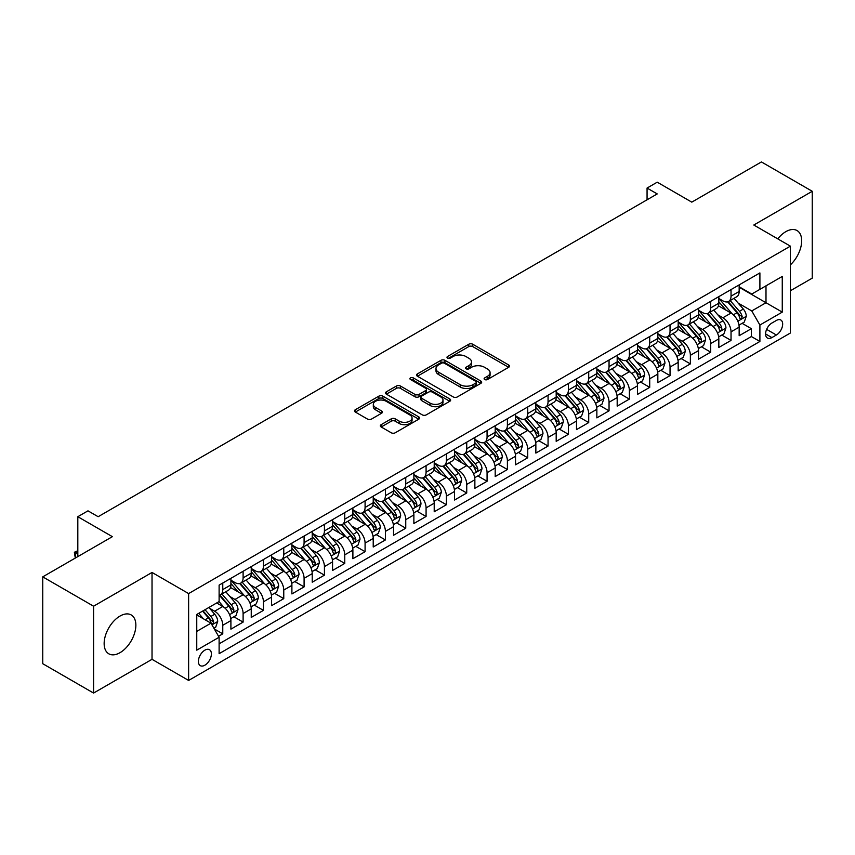 <?xml version="1.0" encoding="UTF-8"?>
<svg xmlns="http://www.w3.org/2000/svg" width="855" height="855" viewBox="0 0 855 855"><rect width="100%" height="100%" fill="white"/><g stroke="black" fill="none" stroke-linecap="round" stroke-linejoin="round"><path stroke-width="1.28" d="M484.689 379.524A1.977 1.144 0 0 0 487.478 379.524L508.682 367.287A2.822 1.625 0 0 0 509.505 366.132A2.822 1.625 0 0 0 508.682 364.978L472.762 344.244A2.822 1.625 0 0 0 468.775 344.244L447.571 356.482A1.977 1.144 0 0 0 446.994 357.294A1.977 1.144 0 0 0 447.571 358.095A1.977 1.144 0 0 0 450.361 358.095L453.107 356.514A9.031 5.216 0 0 1 465.879 356.514L468.871 358.245A9.031 5.216 0 0 1 471.511 361.932A9.031 5.216 0 0 1 468.871 365.619L466.125 367.201A1.977 1.144 0 0 0 465.548 368.003A1.977 1.144 0 0 0 466.125 368.815A1.977 1.144 0 0 0 468.925 368.815L471.661 367.233A9.031 5.216 0 0 1 484.432 367.233L487.425 368.954A9.031 5.216 0 0 1 490.075 372.641A9.031 5.216 0 0 1 487.425 376.328L484.689 377.91A1.977 1.144 0 0 0 484.112 378.722A1.977 1.144 0 0 0 484.689 379.524L484.689 377.91M120.01 652.686A22.422 12.943 120 0 0 134.652 632.924A22.422 12.943 120 0 0 131.221 614.948A22.422 12.943 120 0 0 120.01 616.06A22.422 12.943 120 0 0 105.357 635.821A22.422 12.943 120 0 0 108.788 653.797A22.422 12.943 120 0 0 120.01 652.686M790.394 264.858A22.422 12.943 120 0 0 797.031 230.551A22.422 12.943 120 0 0 785.82 231.662A22.422 12.943 120 0 0 777.761 238.855M204.879 665.19A9.202 5.312 120 0 0 210.896 657.078A9.202 5.312 120 0 0 209.486 649.704A9.202 5.312 120 0 0 204.879 650.163A9.202 5.312 120 0 0 198.873 658.264A9.202 5.312 120 0 0 200.284 665.639A9.202 5.312 120 0 0 204.879 665.19M381.17 424.657A2.822 1.625 0 0 0 380.336 425.811A2.822 1.625 0 0 0 381.17 426.966L391.248 432.78A2.822 1.625 0 0 0 395.234 432.78L418.779 419.185A2.822 1.625 0 0 0 419.613 418.042A2.822 1.625 0 0 0 418.779 416.887L382.858 396.143A2.822 1.625 0 0 0 378.872 396.143L355.327 409.737A2.822 1.625 0 0 0 354.494 410.892A2.822 1.625 0 0 0 355.327 412.046L367.5 419.078A2.822 1.625 0 0 0 371.487 419.078L381.565 413.254A2.822 1.625 0 0 0 382.388 412.099A2.822 1.625 0 0 0 381.565 410.956L375.527 407.461A7.545 4.361 0 0 1 373.314 404.383A7.545 4.361 0 0 1 377.974 400.354A7.545 4.361 0 0 1 386.204 401.305L409.855 414.953A7.545 4.361 0 0 1 412.067 418.042A7.545 4.361 0 0 1 407.408 422.06A7.545 4.361 0 0 1 399.178 421.12L395.234 418.843A2.822 1.625 0 0 0 391.248 418.843L381.17 424.657L381.17 426.966M790.394 290.753L812.25 278.142L812.25 191.285L761.42 161.937L691.791 202.143L657.228 182.179L647.064 188.057L657.228 193.925L98.154 516.709L87.98 510.841L77.816 516.709L77.816 556.616M93.58 606.206L93.58 693.063L152.03 659.323L152.03 572.455L93.58 606.206L42.75 576.858L112.379 536.662L77.816 516.709M152.03 572.455L188.624 593.584L790.394 246.155L790.394 333.012L188.624 680.441L188.624 593.584M812.25 191.285L753.8 225.025L790.394 246.155M453.31 396.955A2.822 1.625 0 0 0 457.297 396.955L480.841 383.361A2.822 1.625 0 0 0 481.675 382.206A2.822 1.625 0 0 0 480.841 381.052L444.921 360.318A2.822 1.625 0 0 0 440.934 360.318L417.39 373.913A2.822 1.625 0 0 0 416.556 375.067A2.822 1.625 0 0 0 417.39 376.211L453.31 396.955M411.287 379.951A1.977 1.144 0 0 1 413.296 380.229L413.296 377.889L449.816 398.964A2.822 1.625 0 0 1 450.638 400.119A2.822 1.625 0 0 1 449.816 401.273L426.26 414.867A2.822 1.625 0 0 1 422.274 414.867L386.353 394.134L386.353 391.825A2.822 1.625 0 0 0 385.53 392.979A2.822 1.625 0 0 0 386.353 394.134M386.353 391.825L396.431 386.011A2.822 1.625 0 0 1 400.418 386.011L414.996 394.422A2.822 1.625 0 0 0 418.982 394.422L425.662 390.553A2.822 1.625 0 0 0 426.495 389.41A2.822 1.625 0 0 0 425.662 388.255L410.496 379.502A1.977 1.144 0 0 1 409.919 378.69A1.977 1.144 0 0 1 411.137 377.643A1.977 1.144 0 0 1 413.296 377.889M93.58 693.063L42.75 663.715L42.75 576.858M218.559 636.28L222.77 633.844L214.338 628.981M209.539 608.247L214.637 611.197A11.5 6.637 60 0 1 222.77 625.283L230.903 620.58L230.903 629.152L243.109 622.109L233.853 616.765M229.867 596.512L234.975 599.451A11.5 6.637 60 0 1 243.109 613.537L251.242 608.846L251.242 617.417L263.436 610.374L254.181 605.03M250.194 584.767L255.303 587.716A11.5 6.637 60 0 1 263.436 601.802L271.569 597.111L271.569 605.671L283.764 598.639L274.519 593.295M270.533 573.032L275.631 575.981A11.5 6.637 60 0 1 283.764 590.068L291.897 585.376L291.897 593.936L304.091 586.893L294.847 581.56M290.86 561.297L295.958 564.247A11.5 6.637 60 0 1 304.091 578.333L312.225 573.63L312.225 582.202L324.43 575.159L315.174 569.815M311.188 549.562L316.297 552.501A11.5 6.637 60 0 1 324.43 566.587L332.563 561.895L332.563 570.467L344.757 563.424L335.502 558.08M331.516 537.816L336.624 540.766A11.5 6.637 60 0 1 344.757 554.852L352.891 550.16L352.891 558.721L365.085 551.689L355.84 546.345M351.854 526.082L356.952 529.031A11.5 6.637 60 0 1 365.085 543.117L373.218 538.426L373.218 546.986L385.413 539.943L376.168 534.61M372.182 514.347L377.279 517.296A11.5 6.637 60 0 1 385.413 531.383L393.546 526.68L393.546 535.251L405.751 528.208L396.496 522.865M392.509 502.612L397.618 505.551A11.5 6.637 60 0 1 405.751 519.637L413.873 514.945L413.873 523.517L426.079 516.473L416.823 511.13M412.837 490.866L417.945 493.816A11.5 6.637 60 0 1 426.079 507.902L434.212 503.21L434.212 511.771L446.406 504.739L437.162 499.395M433.175 479.131L438.273 482.081A11.5 6.637 60 0 1 446.406 496.167L454.539 491.465L454.539 500.036L466.734 492.993L457.489 487.66M453.503 467.396L458.601 470.346A11.5 6.637 60 0 1 466.734 484.432L474.867 479.73L474.867 488.301L487.072 481.258L477.817 475.914M473.83 455.662L478.939 458.601A11.5 6.637 60 0 1 487.072 472.687L495.195 467.995L495.195 476.566L507.4 469.523L498.144 464.18M494.158 443.916L499.267 446.866A11.5 6.637 60 0 1 507.4 460.952L515.533 456.26L515.533 464.821L527.727 457.788L518.483 452.445M514.496 432.181L519.594 435.131A11.5 6.637 60 0 1 527.727 449.217L535.861 444.515L535.861 453.086L548.055 446.043L538.81 440.71M534.824 420.446L539.922 423.396A11.5 6.637 60 0 1 548.055 437.482L556.188 432.78L556.188 441.351L568.393 434.308L559.138 428.964M555.152 408.711L560.26 411.65A11.5 6.637 60 0 1 568.393 425.737L576.516 421.045L576.516 429.616L588.721 422.573L579.466 417.229M575.479 396.966L580.588 399.916A11.5 6.637 60 0 1 588.721 414.002L596.854 409.31L596.854 417.871L609.049 410.838L599.804 405.494M595.817 385.231L600.915 388.181A11.5 6.637 60 0 1 609.049 402.267L617.182 397.564L617.182 406.136L629.376 399.093L620.132 393.76M616.145 373.496L621.243 376.446A11.5 6.637 60 0 1 629.376 390.532L637.509 385.829L637.509 394.401L649.715 387.358L640.459 382.014M636.473 361.761L641.581 364.7A11.5 6.637 60 0 1 649.715 378.786L657.837 374.095L657.837 382.666L670.042 375.623L660.787 370.279M656.8 350.016L661.909 352.965A11.5 6.637 60 0 1 670.042 367.052L678.175 362.36L678.175 370.92L690.37 363.888L681.125 358.544M677.139 338.281L682.237 341.231A11.5 6.637 60 0 1 690.37 355.317L698.503 350.614L698.503 359.185L710.697 352.142L701.453 346.809M697.466 326.546L702.564 329.496A11.5 6.637 60 0 1 710.697 343.582L718.831 338.879L718.831 347.451L731.036 340.408L731.036 331.836A11.5 6.637 -120 0 0 722.903 317.75L717.794 314.811M721.78 335.064L731.036 340.408M230.903 620.58A11.5 6.637 -120 0 0 222.77 606.494L216.678 602.978M251.242 608.846A11.5 6.637 -120 0 0 243.109 594.759L230.529 587.503M271.569 597.111A11.5 6.637 -120 0 0 263.436 583.024L250.857 575.768M291.897 585.376A11.5 6.637 -120 0 0 283.764 571.29L271.195 564.022M312.225 573.63A11.5 6.637 -120 0 0 304.091 559.544L291.523 552.287M332.563 561.895A11.5 6.637 -120 0 0 324.43 547.809L311.851 540.552M352.891 550.16A11.5 6.637 -120 0 0 344.757 536.074L332.178 528.818M373.218 538.426A11.5 6.637 -120 0 0 365.085 524.339L352.517 517.072M393.546 526.68A11.5 6.637 -120 0 0 385.413 512.594L372.844 505.337M413.873 514.945A11.5 6.637 -120 0 0 405.751 500.859L393.172 493.602M434.212 503.21A11.5 6.637 -120 0 0 426.079 489.124L413.499 481.867M454.539 491.465A11.5 6.637 -120 0 0 446.406 477.389L433.838 470.122M474.867 479.73A11.5 6.637 -120 0 0 466.734 465.644L454.165 458.387M495.195 467.995A11.5 6.637 -120 0 0 487.072 453.909L474.493 446.652M515.533 456.26A11.5 6.637 -120 0 0 507.4 442.174L494.821 434.917M535.861 444.515A11.5 6.637 -120 0 0 527.727 430.439L515.159 423.172M556.188 432.78A11.5 6.637 -120 0 0 548.055 418.694L535.487 411.437M576.516 421.045A11.5 6.637 -120 0 0 568.393 406.959L555.814 399.702M596.854 409.31A11.5 6.637 -120 0 0 588.721 395.224L576.142 387.967M617.182 397.564A11.5 6.637 -120 0 0 609.049 383.489L596.48 376.221M637.509 385.829A11.5 6.637 -120 0 0 629.376 371.743L616.808 364.487M657.837 374.095A11.5 6.637 -120 0 0 649.715 360.008L637.135 352.752M678.175 362.36A11.5 6.637 -120 0 0 670.042 348.274L657.463 341.017M698.503 350.614A11.5 6.637 -120 0 0 690.37 336.539L677.801 329.271M718.831 338.879A11.5 6.637 -120 0 0 710.697 324.793L698.129 317.536M776.372 320.454L771.894 323.04A8.913 5.141 120 0 0 766.069 330.885A8.913 5.141 120 0 0 767.437 338.035A8.913 5.141 120 0 0 771.894 337.586L776.372 335.01A8.913 5.141 120 0 0 782.186 327.155A8.913 5.141 120 0 0 780.829 320.016A8.913 5.141 120 0 0 776.372 320.454M196.757 631.385L210.982 623.167L219.115 637.253L219.115 653.68L759.903 341.466L759.903 325.028L751.769 310.942L738.122 303.065M219.115 637.253L196.757 650.163L196.757 614.478L219.115 601.567L219.115 585.13L759.903 272.916L759.903 289.353L782.261 276.432L782.261 312.118L759.903 325.028M230.903 580.203L234.975 582.554A11.5 6.637 60 0 0 240.725 583.121L248.858 578.429A11.5 6.637 -120 0 0 251.242 573.16L251.242 566.587M251.242 568.468L255.303 570.819A11.5 6.637 60 0 0 261.053 571.386L269.186 566.694A11.5 6.637 -120 0 0 271.569 561.425L271.569 554.852M271.569 556.733L275.631 559.074A11.5 6.637 60 0 0 281.38 559.651L289.514 554.948A11.5 6.637 -120 0 0 291.897 549.69L291.897 543.117M291.897 544.988L295.958 547.339A11.5 6.637 60 0 0 301.719 547.905L309.841 543.214A11.5 6.637 -120 0 0 312.225 537.955L312.225 531.372M312.225 533.253L316.297 535.604A11.5 6.637 60 0 0 322.046 536.171L330.18 531.479A11.5 6.637 -120 0 0 332.563 526.21L332.563 519.637M332.563 521.518L336.624 523.869A11.5 6.637 60 0 0 342.374 524.436L350.507 519.744A11.5 6.637 -120 0 0 352.891 514.475L352.891 507.902M352.891 509.783L356.952 512.124A11.5 6.637 60 0 0 362.702 512.701L370.835 507.998A11.5 6.637 -120 0 0 373.218 502.74L373.218 496.167M373.218 498.038L377.279 500.389A11.5 6.637 60 0 0 383.029 500.955L391.163 496.263A11.5 6.637 -120 0 0 393.546 491.005L393.546 484.422M393.546 486.303L397.618 488.654A11.5 6.637 60 0 0 403.368 489.22L411.501 484.529A11.5 6.637 -120 0 0 413.873 479.26L413.873 472.687M413.873 474.568L417.945 476.919A11.5 6.637 60 0 0 423.695 477.485L431.828 472.794A11.5 6.637 -120 0 0 434.212 467.525L434.212 460.952M434.212 462.833L438.273 465.173A11.5 6.637 60 0 0 444.023 465.751L452.156 461.048A11.5 6.637 -120 0 0 454.539 455.79L454.539 449.217M454.539 451.087L458.601 453.439A11.5 6.637 60 0 0 464.351 454.005L472.484 449.313A11.5 6.637 -120 0 0 474.867 444.055L474.867 437.471M474.867 439.352L478.939 441.704A11.5 6.637 60 0 0 484.689 442.27L492.822 437.578A11.5 6.637 -120 0 0 495.195 432.309L495.195 425.737M495.195 427.618L499.267 429.969A11.5 6.637 60 0 0 505.016 430.535L513.15 425.843A11.5 6.637 -120 0 0 515.533 420.575L515.533 414.002M515.533 415.883L519.594 418.223A11.5 6.637 60 0 0 525.344 418.8L533.477 414.098A11.5 6.637 -120 0 0 535.861 408.84L535.861 402.267M535.861 404.137L539.922 406.488A11.5 6.637 60 0 0 545.672 407.055L553.805 402.363A11.5 6.637 -120 0 0 556.188 397.105L556.188 390.521M556.188 392.402L560.26 394.754A11.5 6.637 60 0 0 566.01 395.32L574.143 390.628A11.5 6.637 -120 0 0 576.516 385.359L576.516 378.786M576.516 380.667L580.588 383.019A11.5 6.637 60 0 0 586.338 383.585L594.471 378.893A11.5 6.637 -120 0 0 596.854 373.624L596.854 367.052M596.854 368.933L600.915 371.273A11.5 6.637 60 0 0 606.665 371.85L614.798 367.148A11.5 6.637 -120 0 0 617.182 361.889L617.182 355.317M617.182 357.187L621.243 359.538A11.5 6.637 60 0 0 626.993 360.105L635.126 355.413A11.5 6.637 -120 0 0 637.509 350.144L637.509 343.571M637.509 345.452L641.581 347.803A11.5 6.637 60 0 0 647.331 348.37L655.464 343.678A11.5 6.637 -120 0 0 657.837 338.409L657.837 331.836M657.837 333.717L661.909 336.068A11.5 6.637 60 0 0 667.659 336.635L675.792 331.943A11.5 6.637 -120 0 0 678.175 326.674L678.175 320.101M678.175 321.982L682.237 324.323A11.5 6.637 60 0 0 687.986 324.9L696.12 320.198A11.5 6.637 -120 0 0 698.503 314.939L698.503 308.366M698.503 310.237L702.564 312.588A11.5 6.637 60 0 0 708.314 313.154L716.447 308.463A11.5 6.637 -120 0 0 718.831 303.194L718.831 296.621M219.115 643.826L751.363 336.539L751.363 328.673L739.158 335.716L739.158 327.144A11.5 6.637 -120 0 0 731.036 313.058L718.457 305.801M718.831 298.502L722.903 300.853A11.5 6.637 -120 0 0 728.652 301.42A11.5 6.637 -120 0 0 731.036 296.161L731.036 289.578M728.652 301.42L736.786 296.728A11.5 6.637 -120 0 0 739.158 291.459L739.158 284.886M222.77 583.024L222.77 589.597A11.5 6.637 60 0 1 220.398 594.856A11.5 6.637 60 0 1 219.115 595.326M220.398 594.856L228.52 590.164A11.5 6.637 -120 0 0 230.903 584.906L230.903 578.322M243.109 571.29L243.109 577.862A11.5 6.637 60 0 1 240.725 583.121M263.436 559.544L263.436 566.117A11.5 6.637 60 0 1 261.053 571.386M283.764 547.809L283.764 554.382A11.5 6.637 60 0 1 281.38 559.651M304.091 536.074L304.091 542.647A11.5 6.637 60 0 1 301.719 547.905M324.43 524.339L324.43 530.912A11.5 6.637 60 0 1 322.046 536.171M344.757 512.594L344.757 519.167A11.5 6.637 60 0 1 342.374 524.436M365.085 500.859L365.085 507.432A11.5 6.637 60 0 1 362.702 512.701M385.413 489.124L385.413 495.697A11.5 6.637 60 0 1 383.029 500.955M405.751 477.389L405.751 483.962A11.5 6.637 60 0 1 403.368 489.22M426.079 465.644L426.079 472.216A11.5 6.637 60 0 1 423.695 477.485M446.406 453.909L446.406 460.482A11.5 6.637 60 0 1 444.023 465.751M466.734 442.174L466.734 448.747A11.5 6.637 60 0 1 464.351 454.005M487.072 430.439L487.072 437.012A11.5 6.637 60 0 1 484.689 442.27M507.4 418.694L507.4 425.266A11.5 6.637 60 0 1 505.016 430.535M527.727 406.959L527.727 413.531A11.5 6.637 60 0 1 525.344 418.8M548.055 395.224L548.055 401.797A11.5 6.637 60 0 1 545.672 407.055M568.393 383.489L568.393 390.062A11.5 6.637 60 0 1 566.01 395.32M588.721 371.743L588.721 378.316A11.5 6.637 60 0 1 586.338 383.585M609.049 360.008L609.049 366.581A11.5 6.637 60 0 1 606.665 371.85M629.376 348.274L629.376 354.846A11.5 6.637 60 0 1 626.993 360.105M649.715 336.539L649.715 343.112A11.5 6.637 60 0 1 647.331 348.37M670.042 324.793L670.042 331.366A11.5 6.637 60 0 1 667.659 336.635M690.37 313.058L690.37 319.631A11.5 6.637 60 0 1 687.986 324.9M710.697 301.323L710.697 307.896A11.5 6.637 60 0 1 708.314 313.154M710.697 343.582L710.697 352.142M690.37 355.317L690.37 363.888M670.042 367.052L670.042 375.623M649.715 378.786L649.715 387.358M629.376 390.532L629.376 399.093M609.049 402.267L609.049 410.838M588.721 414.002L588.721 422.573M568.393 425.737L568.393 434.308M548.055 437.482L548.055 446.043M527.727 449.217L527.727 457.788M507.4 460.952L507.4 469.523M487.072 472.687L487.072 481.258M466.734 484.432L466.734 492.993M446.406 496.167L446.406 504.739M426.079 507.902L426.079 516.473M405.751 519.637L405.751 528.208M385.413 531.383L385.413 539.943M365.085 543.117L365.085 551.689M344.757 554.852L344.757 563.424M324.43 566.587L324.43 575.159M304.091 578.333L304.091 586.893M283.764 590.068L283.764 598.639M263.436 601.802L263.436 610.374M243.109 613.537L243.109 622.109M222.77 625.283L222.77 633.844M210.982 623.167L196.757 614.948M751.769 310.942L765.995 302.734L765.995 285.827L782.261 276.432M739.158 287.237L782.261 312.118M739.158 286.767L751.769 294.045L759.903 289.353M152.03 659.323L188.624 680.441M647.064 188.057L647.064 199.792M742.108 323.329L751.363 328.673M751.363 336.539L759.903 341.466M485.48 379.802L487.425 378.68A9.031 5.216 0 0 0 490.075 374.992L490.075 372.641M471.511 361.932L471.511 364.273A9.031 5.216 0 0 1 468.871 367.96L466.916 369.093M508.64 367.308L472.762 346.596A2.822 1.625 0 0 0 468.775 346.596L448.362 358.373M480.841 381.052L480.841 383.361L444.921 362.659A2.822 1.625 0 0 0 440.934 362.659L417.422 376.232M475.85 383.008A1.977 1.144 0 0 0 476.438 382.206A1.977 1.144 0 0 0 475.85 381.394L444.322 363.193A1.977 1.144 0 0 0 441.533 363.193L438.636 364.871A9.031 5.216 0 0 0 435.997 368.548A9.031 5.216 0 0 0 438.636 372.235L460.193 384.686A9.031 5.216 0 0 0 472.965 384.686L475.85 383.008L475.85 385.359A1.977 1.144 0 0 0 476.438 384.558L476.438 382.206M435.997 368.548L435.997 370.899A9.031 5.216 0 0 0 438.636 374.586L438.636 372.235M475.85 385.359L472.965 387.026A9.031 5.216 0 0 1 460.193 387.026L438.636 374.586M386.396 394.155L396.431 388.352L396.431 386.011M426.495 389.41L426.495 391.75A2.822 1.625 0 0 1 425.662 392.905L418.982 396.763A2.822 1.625 0 0 1 414.996 396.763L400.418 388.352A2.822 1.625 0 0 0 396.431 388.352M413.296 380.229L449.773 401.294M430.108 403.143A7.545 4.361 0 0 0 438.337 404.094A7.545 4.361 0 0 0 442.997 400.065A7.545 4.361 0 0 0 440.785 396.977L432.448 392.167A2.822 1.625 0 0 0 428.462 392.167L421.772 396.036A2.822 1.625 0 0 0 420.949 397.18A2.822 1.625 0 0 0 421.772 398.334L430.108 403.143L430.108 405.494A7.545 4.361 0 0 0 438.337 406.435A7.545 4.361 0 0 0 442.997 402.406L442.997 400.065M420.949 397.18L420.949 399.531A2.822 1.625 0 0 0 421.772 400.685L421.772 398.334M430.108 405.494L421.772 400.685M412.067 418.042L412.067 420.382A7.545 4.361 0 0 1 407.408 424.411A7.545 4.361 0 0 1 399.178 423.471L395.234 421.194A2.822 1.625 0 0 0 391.248 421.194L381.202 426.987M373.314 404.383L373.314 406.734A7.545 4.361 0 0 0 375.527 409.812L375.527 407.461M381.522 413.275L375.527 409.812M418.747 419.207L382.858 398.494A2.822 1.625 0 0 0 378.872 398.494L355.359 412.067M738.987 325.135L744.245 322.1L746.276 316.232A7.62 4.403 -120 0 0 743.316 309.072L734.018 298.32M732.158 313.806L721.139 301.046A21.995 12.697 -120 0 0 718.831 298.63M726.119 310.226L719.953 303.087A18.254 10.538 -120 0 0 718.831 301.858M727.616 301.836L737.01 312.716A7.62 4.403 60 0 1 739.725 317.964C740.868 319.492 741.68 319.022 742.161 316.553A7.62 4.403 -120 0 0 739.447 311.305L730.159 300.554M728.161 301.655L738.26 313.347A3.88 2.244 60 0 1 739.244 314.864L742.161 316.553M739.725 317.964L740.28 318.862M718.66 336.87L723.918 333.835L725.948 327.967A7.62 4.403 -120 0 0 722.977 320.807L713.69 310.055M711.83 325.541L700.811 312.78A21.995 12.697 -120 0 0 698.503 310.365M705.792 321.961L699.625 314.822A18.254 10.538 -120 0 0 698.503 313.603M707.277 313.571L716.682 324.451A7.62 4.403 60 0 1 719.397 329.699C720.541 331.227 721.353 330.757 721.834 328.288A7.62 4.403 -120 0 0 719.119 323.04L709.832 312.289M707.833 313.39L717.933 325.082A3.88 2.244 60 0 1 718.905 326.599L721.834 328.288M719.397 329.699L719.953 330.607M698.332 348.605L703.58 345.57L705.621 339.702A7.62 4.403 -120 0 0 702.65 332.552L693.362 321.79M691.503 337.276L680.484 324.526A21.995 12.697 -120 0 0 678.175 322.1M685.454 333.696L679.298 326.567A18.254 10.538 -120 0 0 678.175 325.338M686.95 325.306L696.344 336.186A7.62 4.403 60 0 1 699.069 341.434C700.213 342.973 701.025 342.502 701.506 340.023A7.62 4.403 -120 0 0 698.792 334.775L689.493 324.024M687.505 325.135L697.605 336.817A3.88 2.244 60 0 1 698.578 338.334L701.506 340.023M699.069 341.434L699.614 342.342M678.004 360.34L683.252 357.305L685.283 351.437A7.62 4.403 -120 0 0 682.322 344.287L673.035 333.536M671.175 349.011L660.156 336.261A21.995 12.697 -120 0 0 657.837 333.845M665.126 345.431L658.97 338.302A18.254 10.538 -120 0 0 657.837 337.073M666.622 337.052L676.016 347.921A7.62 4.403 60 0 1 678.731 353.168C679.875 354.707 680.687 354.237 681.179 351.768A7.62 4.403 -120 0 0 678.453 346.521L669.166 335.759M667.178 336.87L677.267 348.562A3.88 2.244 60 0 1 678.25 350.08L681.179 351.768M678.731 353.168L679.287 354.077M657.666 372.085L662.924 369.05L664.955 363.183A7.62 4.403 -120 0 0 661.994 356.022L652.696 345.27M650.837 360.757L639.829 347.996A21.995 12.697 -120 0 0 637.509 345.58M644.798 357.176L638.632 350.037A18.254 10.538 -120 0 0 637.509 348.808M646.295 348.787L655.689 359.666A7.62 4.403 60 0 1 658.403 364.914C659.547 366.442 660.359 365.972 660.84 363.503A7.62 4.403 -120 0 0 658.126 358.256L648.838 347.504M646.84 348.605L656.939 360.297A3.88 2.244 60 0 1 657.923 361.815L660.84 363.503M658.403 364.914L658.959 365.812M637.338 383.82L642.597 380.785L644.627 374.918A7.62 4.403 -120 0 0 641.656 367.757L632.369 357.005M630.509 372.491L619.49 359.731A21.995 12.697 -120 0 0 617.182 357.315M624.471 368.911L618.304 361.772A18.254 10.538 -120 0 0 617.182 360.554M625.956 360.521L635.361 371.401A7.62 4.403 60 0 1 638.076 376.649C639.219 378.177 640.032 377.707 640.513 375.238A7.62 4.403 -120 0 0 637.798 369.991L628.511 359.239M626.512 360.34L636.612 372.032A3.88 2.244 60 0 1 637.584 373.55L640.513 375.238M638.076 376.649L638.632 377.557M617.011 395.555L622.269 392.52L624.3 386.652A7.62 4.403 -120 0 0 621.329 379.502L612.041 368.74M610.181 384.226L599.163 371.476A21.995 12.697 -120 0 0 596.854 369.05M604.132 380.646L597.976 373.517A18.254 10.538 -120 0 0 596.854 372.288M605.629 372.256L615.023 383.136A7.62 4.403 60 0 1 617.748 388.384C618.892 389.923 619.704 389.452 620.185 386.973A7.62 4.403 -120 0 0 617.47 381.725L608.172 370.974M606.184 372.085L616.284 383.767A3.88 2.244 60 0 1 617.257 385.284L620.185 386.973M617.748 388.384L618.293 389.292M596.683 407.29L601.931 404.255L603.961 398.387A7.62 4.403 -120 0 0 601.001 391.237L591.713 380.486M589.854 395.961L578.835 383.211A21.995 12.697 -120 0 0 576.516 380.796M583.805 392.381L577.649 385.252A18.254 10.538 -120 0 0 576.516 384.023M585.301 384.002L594.695 394.871A7.62 4.403 60 0 1 597.41 400.119C598.553 401.658 599.376 401.187 599.857 398.719A7.62 4.403 -120 0 0 597.132 393.471L587.845 382.709M585.857 383.82L595.946 395.512A3.88 2.244 60 0 1 596.929 397.03L599.857 398.719M597.41 400.119L597.966 401.027M576.345 419.036L581.603 416L583.634 410.133A7.62 4.403 -120 0 0 580.673 402.972L571.375 392.221M569.516 407.707L558.507 394.946A21.995 12.697 -120 0 0 556.188 392.531M563.477 404.126L557.31 396.987A18.254 10.538 -120 0 0 556.188 395.758M564.973 395.737L574.368 406.617A7.62 4.403 60 0 1 577.082 411.864C578.226 413.393 579.038 412.922 579.519 410.453A7.62 4.403 -120 0 0 576.804 405.206L567.517 394.454M565.518 395.555L575.618 407.247A3.88 2.244 60 0 1 576.601 408.765L579.519 410.453M577.082 411.864L577.638 412.762M556.017 430.77L561.275 427.735L563.306 421.868A7.62 4.403 -120 0 0 560.335 414.707L551.048 403.955M549.188 419.442L538.169 406.681A21.995 12.697 -120 0 0 535.861 404.265M543.149 415.861L536.983 408.722A18.254 10.538 -120 0 0 535.861 407.504M544.646 407.472L554.04 418.352A7.62 4.403 60 0 1 556.755 423.599C557.898 425.127 558.71 424.657 559.191 422.188A7.62 4.403 -120 0 0 556.477 416.941L547.189 406.189M545.191 407.29L555.29 418.982A3.88 2.244 60 0 1 556.263 420.5L559.191 422.188M556.755 423.599L557.31 424.508M535.69 442.505L540.948 439.47L542.978 433.603A7.62 4.403 -120 0 0 540.007 426.453L530.72 415.69M528.86 431.177L517.841 418.426A21.995 12.697 -120 0 0 515.533 416M522.822 427.596L516.655 420.468A18.254 10.538 -120 0 0 515.533 419.239M524.307 419.207L533.702 430.086A7.62 4.403 60 0 1 536.427 435.334C537.571 436.873 538.383 436.403 538.864 433.923A7.62 4.403 -120 0 0 536.149 428.676L526.862 417.924M524.863 419.036L534.963 430.717A3.88 2.244 60 0 1 535.935 432.235L538.864 433.923M536.427 435.334L536.972 436.242M515.362 454.24L520.61 451.205L522.64 445.337A7.62 4.403 -120 0 0 519.68 438.188L510.392 427.436M508.533 442.911L497.514 430.161A21.995 12.697 -120 0 0 495.195 427.746M502.484 439.331L496.328 432.202A18.254 10.538 -120 0 0 495.195 430.973M503.98 430.952L513.374 441.821A7.62 4.403 60 0 1 516.089 447.08C517.232 448.608 518.055 448.138 518.536 445.669A7.62 4.403 -120 0 0 515.811 440.421L506.523 429.659M504.536 430.77L514.625 442.463A3.88 2.244 60 0 1 515.608 443.98L518.536 445.669M516.089 447.08L516.644 447.977M495.024 465.986L500.282 462.95L502.313 457.083A7.62 4.403 -120 0 0 499.352 449.922L490.054 439.171M488.194 454.657L477.186 441.896A21.995 12.697 -120 0 0 474.867 439.481M482.156 451.077L475.989 443.937A18.254 10.538 -120 0 0 474.867 442.708M483.652 442.687L493.046 453.567A7.62 4.403 60 0 1 495.761 458.814C496.905 460.343 497.717 459.872 498.198 457.404A7.62 4.403 -120 0 0 495.483 452.156L486.196 441.404M484.197 442.505L494.297 454.197A3.88 2.244 60 0 1 495.28 455.715L498.198 457.404M495.761 458.814L496.317 459.712M474.696 477.721L479.954 474.685L481.985 468.818A7.62 4.403 -120 0 0 479.014 461.657L469.726 450.906M467.867 466.392L456.848 453.631A21.995 12.697 -120 0 0 454.539 451.216M461.828 462.812L455.662 455.672A18.254 10.538 -120 0 0 454.539 454.454M463.325 454.422L472.719 465.302A7.62 4.403 60 0 1 475.433 470.549C476.577 472.078 477.389 471.607 477.87 469.139A7.62 4.403 -120 0 0 475.156 463.891L465.868 453.139M463.87 454.24L473.969 465.932A3.88 2.244 60 0 1 474.942 467.45L477.87 469.139M475.433 470.549L475.989 471.458M454.368 489.455L459.627 486.42L461.657 480.553A7.62 4.403 -120 0 0 458.686 473.403L449.399 462.641M447.539 478.127L436.52 465.377A21.995 12.697 -120 0 0 434.212 462.95M441.501 474.546L435.334 467.418A18.254 10.538 -120 0 0 434.212 466.189M442.986 466.157L452.38 477.037A7.62 4.403 60 0 1 455.106 482.284C456.249 483.823 457.062 483.353 457.543 480.873A7.62 4.403 -120 0 0 454.828 475.626L445.541 464.874M443.542 465.986L453.642 477.667A3.88 2.244 60 0 1 454.614 479.185L457.543 480.873M455.106 482.284L455.651 483.193M434.041 501.19L439.288 498.166L441.319 492.288A7.62 4.403 -120 0 0 438.359 485.138L429.071 474.386M427.211 489.862L416.193 477.111A21.995 12.697 -120 0 0 413.873 474.696M421.162 486.292L415.006 479.153A18.254 10.538 -120 0 0 413.873 477.924M422.659 477.902L432.053 488.771A7.62 4.403 60 0 1 434.768 494.03C435.911 495.558 436.734 495.088 437.215 492.619A7.62 4.403 -120 0 0 434.49 487.371L425.202 476.609M423.214 477.721L433.303 489.413A3.88 2.244 60 0 1 434.287 490.93L437.215 492.619M434.768 494.03L435.323 494.927M413.702 512.936L418.961 509.901L420.991 504.033A7.62 4.403 -120 0 0 418.031 496.873L408.733 486.121M406.873 501.607L395.865 488.846A21.995 12.697 -120 0 0 393.546 486.431M400.835 498.027L394.668 490.888A18.254 10.538 -120 0 0 393.546 489.659M402.331 489.637L411.725 500.517A7.62 4.403 60 0 1 414.44 505.765C415.583 507.293 416.396 506.823 416.877 504.354A7.62 4.403 -120 0 0 414.162 499.106L404.875 488.355M402.876 489.455L412.976 501.148A3.88 2.244 60 0 1 413.959 502.665L416.877 504.354M414.44 505.765L414.996 506.662M393.375 524.671L398.633 521.635L400.664 515.768A7.62 4.403 -120 0 0 397.693 508.607L388.405 497.856M386.546 513.342L375.527 500.581A21.995 12.697 -120 0 0 373.218 498.166M380.507 509.762L374.34 502.633A18.254 10.538 -120 0 0 373.218 501.404M382.003 501.372L391.398 512.252A7.62 4.403 60 0 1 394.112 517.499C395.256 519.028 396.068 518.558 396.549 516.089A7.62 4.403 -120 0 0 393.834 510.841L384.547 500.09M382.548 501.19L392.648 512.882A3.88 2.244 60 0 1 393.621 514.4L396.549 516.089M394.112 517.499L394.668 518.408M373.047 536.406L378.305 533.37L380.336 527.503A7.62 4.403 -120 0 0 377.365 520.353L368.077 509.591M366.218 525.077L355.199 512.327A21.995 12.697 -120 0 0 352.891 509.911M360.179 521.497L354.013 514.368A18.254 10.538 -120 0 0 352.891 513.139M361.665 513.107L371.059 523.987A7.62 4.403 60 0 1 373.785 529.234C374.928 530.773 375.74 530.303 376.221 527.824A7.62 4.403 -120 0 0 373.507 522.576L364.219 511.824M362.221 512.936L372.32 524.617A3.88 2.244 60 0 1 373.293 526.135L376.221 527.824M373.785 529.234L374.33 530.143M352.72 548.141L357.967 545.116L359.998 539.238A7.62 4.403 -120 0 0 357.037 532.088L347.75 521.336M345.89 536.812L334.871 524.062A21.995 12.697 -120 0 0 332.563 521.646M339.841 533.242L333.685 526.103A18.254 10.538 -120 0 0 332.563 524.874M341.337 524.852L350.732 535.722A7.62 4.403 60 0 1 353.446 540.98C354.59 542.508 355.413 542.038 355.894 539.569A7.62 4.403 -120 0 0 353.168 534.322L343.881 523.559M341.893 524.671L351.982 536.363A3.88 2.244 60 0 1 352.965 537.88L355.894 539.569M353.446 540.98L354.002 541.878M332.392 559.886L337.64 556.851L339.67 550.983A7.62 4.403 -120 0 0 336.71 543.823L327.412 533.071M325.552 548.557L314.544 535.796A21.995 12.697 -120 0 0 312.225 533.381M319.514 544.977L313.358 537.838A18.254 10.538 -120 0 0 312.225 536.609M321.01 536.587L330.404 547.467A7.62 4.403 60 0 1 333.119 552.715C334.262 554.243 335.075 553.773 335.555 551.304A7.62 4.403 -120 0 0 332.841 546.056L323.553 535.305M321.566 536.406L331.655 548.098A3.88 2.244 60 0 1 332.638 549.615L335.555 551.304M333.119 552.715L333.674 553.613M312.054 571.621L317.312 568.586L319.343 562.718A7.62 4.403 -120 0 0 316.371 555.558L307.084 544.806M305.224 560.292L294.205 547.542A21.995 12.697 -120 0 0 291.897 545.116M299.186 556.712L293.019 549.583A18.254 10.538 -120 0 0 291.897 548.354M300.682 548.322L310.076 559.202A7.62 4.403 60 0 1 312.791 564.45C313.935 565.978 314.747 565.508 315.228 563.039A7.62 4.403 -120 0 0 312.513 557.791L303.226 547.04M301.227 548.141L311.327 559.833A3.88 2.244 60 0 1 312.299 561.35L315.228 563.039M312.791 564.45L313.347 565.358M291.726 583.356L296.984 580.321L299.015 574.453A7.62 4.403 -120 0 0 296.044 567.303L286.756 556.541M284.897 572.027L273.878 559.277A21.995 12.697 -120 0 0 271.569 556.861M278.858 568.447L272.692 561.318A18.254 10.538 -120 0 0 271.569 560.089M280.344 560.057L289.738 570.937A7.62 4.403 60 0 1 292.463 576.185C293.607 577.723 294.419 577.253 294.9 574.774A7.62 4.403 -120 0 0 292.186 569.526L282.898 558.775M280.9 559.886L290.999 571.567A3.88 2.244 60 0 1 291.972 573.085L294.9 574.774M292.463 576.185L293.009 577.093M271.398 595.091L276.646 592.066L278.677 586.188A7.62 4.403 -120 0 0 275.716 579.038L266.429 568.286M264.569 583.762L253.55 571.012A21.995 12.697 -120 0 0 251.242 568.596M258.52 580.192L252.364 573.053A18.254 10.538 -120 0 0 251.242 571.824M260.016 571.803L269.411 582.672A7.62 4.403 60 0 1 272.125 587.93C273.269 589.458 274.092 588.988 274.573 586.519A7.62 4.403 -120 0 0 271.847 581.272L262.56 570.509M260.572 571.621L270.661 583.313A3.88 2.244 60 0 1 271.644 584.831L274.573 586.519M272.125 587.93L272.681 588.828M251.071 606.836L256.318 603.801L258.349 597.934A7.62 4.403 -120 0 0 255.389 590.773L246.09 580.021M244.231 595.508L233.223 582.747A21.995 12.697 -120 0 0 230.903 580.331M238.192 591.927L232.036 584.788A18.254 10.538 -120 0 0 230.903 583.57M239.689 583.538L249.083 594.417A7.62 4.403 60 0 1 251.798 599.665C252.941 601.193 253.753 600.723 254.234 598.254A7.62 4.403 -120 0 0 251.52 593.007L242.232 582.255M240.244 583.356L250.333 595.048A3.88 2.244 60 0 1 251.317 596.566L254.234 598.254M251.798 599.665L252.353 600.563M230.732 618.571L235.991 615.536L238.021 609.668A7.62 4.403 -120 0 0 235.05 602.508L225.763 591.756M223.903 607.242L219.04 601.61M217.865 603.662L217.074 602.743M219.361 595.272L228.755 606.152A7.62 4.403 60 0 1 231.47 611.4C232.613 612.928 233.426 612.458 233.907 609.989A7.62 4.403 -120 0 0 231.192 604.742L221.905 593.99M219.906 595.091L230.006 606.783A3.88 2.244 60 0 1 230.978 608.3L233.907 609.989M231.47 611.4L232.026 612.308M213.932 628.275L215.663 627.271L217.694 621.403A7.62 4.403 -120 0 0 214.723 614.253L208.877 607.478M203.415 618.796L198.713 613.345M197.537 615.397L196.757 614.499M202.571 611.122L208.417 617.887A7.62 4.403 60 0 1 211.142 623.135C212.286 624.674 213.098 624.203 213.579 621.724A7.62 4.403 -120 0 0 210.864 616.476L205.018 609.711M203.041 610.844L209.678 618.518A3.88 2.244 60 0 1 210.651 620.035L213.579 621.724M211.142 623.135L211.687 624.043M77.816 551.571L75.486 552.918L77.816 554.264M75.293 558.069L74.364 552.266L77.816 550.716M74.364 552.266L75.486 552.918L75.486 557.962M214.637 611.197L222.77 606.494M234.975 599.451L243.109 594.759M255.303 587.716L263.436 583.024M275.631 575.981L283.764 571.29M295.958 564.247L304.091 559.544M316.297 552.501L324.43 547.809M336.624 540.766L344.757 536.074M356.952 529.031L365.085 524.339M377.279 517.296L385.413 512.594M397.618 505.551L405.751 500.859M417.945 493.816L426.079 489.124M438.273 482.081L446.406 477.389M458.601 470.346L466.734 465.644M478.939 458.601L487.072 453.909M499.267 446.866L507.4 442.174M519.594 435.131L527.727 430.439M539.922 423.396L548.055 418.694M560.26 411.65L568.393 406.959M580.588 399.916L588.721 395.224M600.915 388.181L609.049 383.489M621.243 376.446L629.376 371.743M641.581 364.7L649.715 360.008M661.909 352.965L670.042 348.274M682.237 341.231L690.37 336.539M702.564 329.496L710.697 324.793M722.903 317.75L731.036 313.058M731.036 296.161L739.158 291.459M222.77 589.597L230.903 584.906M243.109 577.862L251.242 573.16M263.436 566.117L271.569 561.425M283.764 554.382L291.897 549.69M304.091 542.647L312.225 537.955M324.43 530.912L332.563 526.21M344.757 519.167L352.891 514.475M365.085 507.432L373.218 502.74M385.413 495.697L393.546 491.005M405.751 483.962L413.873 479.26M426.079 472.216L434.212 467.525M446.406 460.482L454.539 455.79M466.734 448.747L474.867 444.055M487.072 437.012L495.195 432.309M507.4 425.266L515.533 420.575M527.727 413.531L535.861 408.84M548.055 401.797L556.188 397.105M568.393 390.062L576.516 385.359M588.721 378.316L596.854 373.624M609.049 366.581L617.182 361.889M629.376 354.846L637.509 350.144M649.715 343.112L657.837 338.409M670.042 331.366L678.175 326.674M690.37 319.631L698.503 314.939M710.697 307.896L718.831 303.194M731.036 331.836L739.158 327.144M766.614 329.378L776.372 335.01M765.588 333.952L771.894 337.586M487.425 378.68L487.425 376.328M466.125 368.815L466.125 367.201M468.871 367.96L468.871 365.619M447.571 358.095L447.571 356.482M468.775 346.596L468.775 344.244M472.762 346.596L472.762 344.244M508.682 367.287L508.682 364.978M417.39 376.211L417.39 373.913M440.934 362.659L440.934 360.318M444.921 362.659L444.921 360.318M460.193 387.026L460.193 384.686M472.965 387.026L472.965 384.686M400.418 388.352L400.418 386.011M414.996 396.763L414.996 394.422M418.982 396.763L418.982 394.422M425.662 392.905L425.662 390.553M449.816 401.273L449.816 398.964M391.248 421.194L391.248 418.843M395.234 421.194L395.234 418.843M399.178 423.471L399.178 421.12M381.565 413.254L381.565 410.956M355.327 412.046L355.327 409.737M378.872 398.494L378.872 396.143M382.858 398.494L382.858 396.143M418.779 419.185L418.779 416.887M737.833 321.224L746.223 316.371M721.139 301.046L722.186 300.447M739.447 311.305L743.316 309.072M733.376 314.811L737.01 312.716M717.495 332.958L725.895 328.117M700.811 312.78L701.859 312.182M719.119 323.04L722.977 320.807M713.049 326.546L716.682 324.451M697.167 344.693L705.567 339.852M680.484 324.526L681.531 323.917M698.792 334.775L702.65 332.552M692.71 338.281L696.344 336.186M676.839 356.439L685.24 351.587M660.156 336.261L661.204 335.652M678.453 346.521L682.322 344.287M672.383 350.026L676.016 347.921M656.512 368.174L664.901 363.322M639.829 347.996L640.865 347.397M658.126 358.256L661.994 356.022M652.055 361.761L655.689 359.666M636.173 379.909L644.574 375.067M619.49 359.731L620.538 359.132M637.798 369.991L641.656 367.757M631.727 373.496L635.361 371.401M615.846 391.643L624.246 386.802M599.163 371.476L600.21 370.867M617.47 381.725L621.329 379.502M611.389 385.231L615.023 383.136M595.518 403.389L603.919 398.537M578.835 383.211L579.882 382.602M597.132 393.471L601.001 391.237M591.062 396.977L594.695 394.871M575.191 415.124L583.58 410.272M558.507 394.946L559.555 394.347M576.804 405.206L580.673 402.972M570.734 408.711L574.368 406.617M554.852 426.859L563.253 422.017M538.169 406.681L539.216 406.082M556.477 416.941L560.335 414.707M550.406 420.446L554.04 418.352M534.525 438.594L542.925 433.752M517.841 418.426L518.889 417.817M536.149 428.676L540.007 426.453M530.068 432.181L533.702 430.086M514.197 450.339L522.597 445.487M497.514 430.161L498.561 429.552M515.811 440.421L519.68 438.188M509.74 443.927L513.374 441.821M493.869 462.074L502.27 457.222M477.186 441.896L478.234 441.298M495.483 452.156L499.352 449.922M489.413 455.662L493.046 453.567M473.542 473.809L481.931 468.968M456.848 453.631L457.895 453.032M475.156 463.891L479.014 461.657M469.085 467.396L472.719 465.302M453.203 485.544L461.604 480.702M436.52 465.377L437.568 464.767M454.828 475.626L458.686 473.403M448.747 479.131L452.38 477.037M432.876 497.289L441.276 492.437M416.193 477.111L417.24 476.502M434.49 487.371L438.359 485.138M428.419 490.877L432.053 488.771M412.548 509.024L420.949 504.172M395.865 488.846L396.912 488.248M414.162 499.106L418.031 496.873M408.091 502.612L411.725 500.517M392.221 520.759L400.61 515.918M375.527 500.581L376.574 499.983M393.834 510.841L397.693 508.607M387.764 514.347L391.398 512.252M371.882 532.494L380.283 527.653M355.199 512.327L356.246 511.718M373.507 522.576L377.365 520.353M367.426 526.082L371.059 523.987M351.555 544.24L359.955 539.387M334.871 524.062L335.919 523.452M353.168 534.322L357.037 532.088M347.098 537.827L350.732 535.722M331.227 555.974L339.627 551.122M314.544 535.796L315.591 535.198M332.841 546.056L336.71 543.823M326.77 549.562L330.404 547.467M310.899 567.709L319.289 562.868M294.205 547.542L295.253 546.933M312.513 557.791L316.371 555.558M306.443 561.297L310.076 559.202M290.561 579.455L298.961 574.603M273.878 559.277L274.925 558.668M292.186 569.526L296.044 567.303M286.104 573.032L289.738 570.937M270.233 591.19L278.634 586.338M253.55 571.012L254.598 570.403M271.847 581.272L275.716 579.038M265.777 584.777L269.411 582.672M249.906 602.925L258.306 598.073M233.223 582.747L234.27 582.148M251.52 593.007L255.389 590.773M245.449 596.512L249.083 594.417M229.578 614.66L237.968 609.818M231.192 604.742L235.05 602.508M225.121 608.247L228.755 606.152M211.944 624.834L217.64 621.553M210.864 616.476L214.723 614.253M205.136 619.789L208.417 617.887"/></g></svg>
